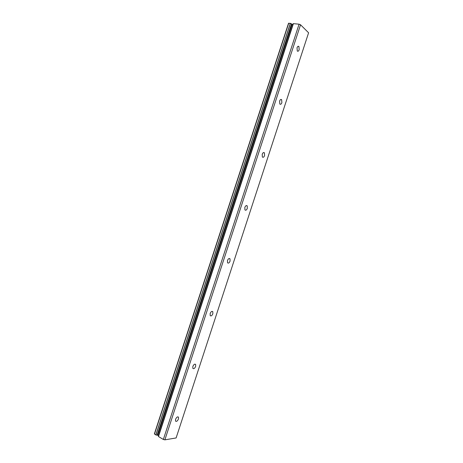 <?xml version="1.0" encoding="UTF-8"?>
<svg xmlns="http://www.w3.org/2000/svg" width="463" height="463" viewBox="0 0 463 463"><rect width="100%" height="100%" fill="white"/><g stroke="black" fill="none" stroke-linecap="round" stroke-linejoin="round"><path stroke-width="0.69" d="M158.612 435.249L157.733 435.208L292.026 24.221L290.324 23.306L288.478 23.399L154.405 433.779L155.915 434.988L290.417 23.341M292.761 24.701L292.026 24.221M299.167 49.749C298.618 51.144 297.993 51.572 297.287 51.04L297.026 47.782C297.576 46.387 298.201 45.953 298.907 46.485L299.167 49.749M281.863 102.693C281.255 104.192 280.572 104.644 279.814 104.048L279.606 101.061C280.219 99.557 280.896 99.105 281.649 99.701L281.863 102.693M264.576 155.568C263.904 157.177 263.169 157.657 262.365 157.009L262.214 154.272C262.886 152.663 263.621 152.182 264.414 152.831L264.576 155.568M247.306 208.379C246.571 210.098 245.784 210.607 244.944 209.918L244.84 207.418C245.575 205.699 246.362 205.184 247.201 205.873L247.306 208.379M230.065 261.12C229.266 262.949 228.427 263.505 227.547 262.776L227.489 260.495C228.288 258.667 229.127 258.111 230.001 258.834L230.065 261.12M212.841 313.798C211.973 315.737 211.087 316.333 210.185 315.592L210.156 313.503C211.03 311.564 211.915 310.968 212.812 311.709L212.841 313.798M195.641 366.407C194.709 368.455 193.777 369.109 192.845 368.363L192.851 366.447C193.789 364.398 194.72 363.75 195.646 364.497L195.641 366.407M178.463 418.957C177.462 421.11 176.484 421.816 175.535 421.081L175.564 419.328C176.565 417.169 177.543 416.463 178.492 417.198L178.463 418.957M164.874 439.85L176.114 437.952L308.595 32.792L300.545 24.776L299.081 24.186L293.293 23.648L158.479 436.545L163.346 439.468L164.874 439.85L300.545 24.776M158.479 436.21L293.01 24.041M155.915 434.988L157.733 435.208M163.346 439.468L299.081 24.186M158.479 436.545L293.409 23.619M154.474 434.149L288.756 23.15M157.31 435.278L291.719 23.926M157.084 435.243L291.516 23.821M155.823 434.96L290.324 23.306M178.492 417.198L177.838 416.827M195.646 364.497L194.906 364.126M212.812 311.709L211.99 311.356M230.001 258.834L229.098 258.51M247.201 205.873L246.247 205.589M264.414 152.831L263.441 152.593M281.649 99.701L280.676 99.522M298.907 46.485L297.958 46.369M158.404 436.453L293.293 23.648M158.375 435.978L292.992 23.995"/></g></svg>

